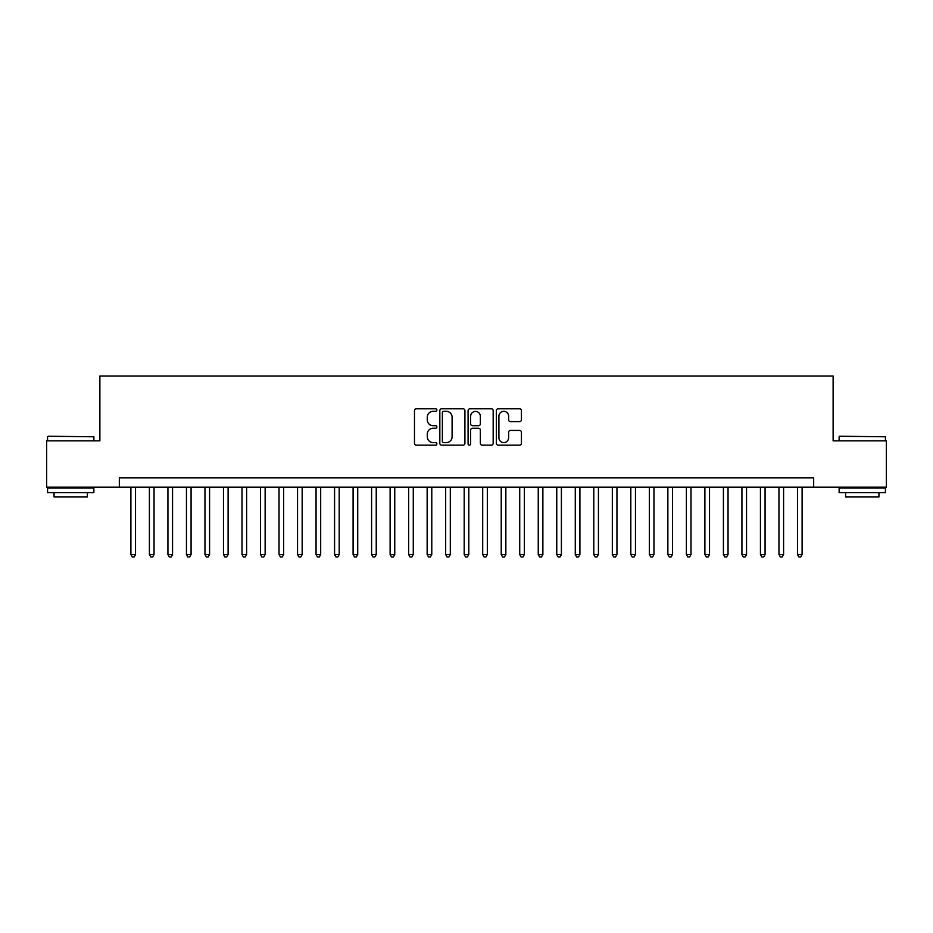 <?xml version="1.0" encoding="UTF-8"?>
<svg xmlns="http://www.w3.org/2000/svg" width="933" height="933" viewBox="0 0 933 933"><rect width="100%" height="100%" fill="white"/><g stroke="black" fill="none" stroke-linecap="round" stroke-linejoin="round"><path stroke-width="1.4" d="M436.877 410.065A1.271 1.271 0 0 0 435.606 408.794L416.293 408.794A1.819 1.819 0 0 0 414.474 410.613L414.474 443.327A1.819 1.819 0 0 0 416.293 445.146L435.606 445.146A1.271 1.271 0 0 0 436.877 443.875A1.271 1.271 0 0 0 435.606 442.604L433.099 442.604A5.82 5.82 0 0 1 427.291 436.784L427.291 434.055A5.82 5.82 0 0 1 433.099 428.235L435.606 428.235A1.271 1.271 0 0 0 436.877 426.964A1.271 1.271 0 0 0 435.606 425.693L433.099 425.693A5.82 5.82 0 0 1 427.291 419.885L427.291 417.156A5.82 5.82 0 0 1 433.099 411.336L435.606 411.336A1.271 1.271 0 0 0 436.877 410.065M519.611 421.611A1.819 1.819 0 0 0 521.43 419.792L521.43 410.613A1.819 1.819 0 0 0 519.611 408.794L498.164 408.794A1.819 1.819 0 0 0 496.356 410.613L496.356 443.327A1.819 1.819 0 0 0 498.164 445.146L519.611 445.146A1.819 1.819 0 0 0 521.43 443.327L521.43 432.236A1.819 1.819 0 0 0 519.611 430.416L510.433 430.416A1.819 1.819 0 0 0 508.625 432.236L508.625 437.74A4.863 4.863 0 0 1 503.762 442.604A4.863 4.863 0 0 1 498.898 437.74L498.898 416.2A4.863 4.863 0 0 1 503.762 411.336A4.863 4.863 0 0 1 508.625 416.2L508.625 419.792A1.819 1.819 0 0 0 510.433 421.611L519.611 421.611M119.331 487.143L46.65 487.143L46.65 440.854L99.878 440.854L99.878 376.046L833.122 376.046L833.122 440.854L886.35 440.854L886.35 487.143L813.669 487.143L813.669 477.883L119.331 477.883L119.331 487.143L813.669 487.143M464.914 410.613A1.819 1.819 0 0 0 463.095 408.794L441.647 408.794A1.819 1.819 0 0 0 439.828 410.613L439.828 443.327A1.819 1.819 0 0 0 441.647 445.146L463.095 445.146A1.819 1.819 0 0 0 464.914 443.327L464.914 410.613M469.905 408.794L491.353 408.794A1.819 1.819 0 0 1 493.172 410.613L493.172 443.327A1.819 1.819 0 0 1 491.353 445.146L482.174 445.146A1.819 1.819 0 0 1 480.355 443.327L480.355 430.055A1.819 1.819 0 0 0 478.536 428.235L472.448 428.235A1.819 1.819 0 0 0 470.64 430.055L470.64 443.875A1.271 1.271 0 0 1 469.357 445.146A1.271 1.271 0 0 1 468.086 443.875L468.086 410.613A1.819 1.819 0 0 1 469.905 408.794M443.641 411.336A1.271 1.271 0 0 0 442.37 412.608L442.37 441.321A1.271 1.271 0 0 0 443.641 442.604L446.277 442.604A5.82 5.82 0 0 0 452.097 436.784L452.097 417.156A5.82 5.82 0 0 0 446.277 411.336L443.641 411.336M480.355 416.293A4.863 4.863 0 0 0 475.492 411.43A4.863 4.863 0 0 0 470.64 416.293L470.64 423.874A1.819 1.819 0 0 0 472.448 425.693L478.536 425.693A1.819 1.819 0 0 0 480.355 423.874L480.355 416.293M130.9 487.143L130.9 554.54L135.53 554.54L135.53 487.143M135.53 554.54L134.142 556.954L132.288 556.954L130.9 554.54M48.131 436.224L93.871 436.784L48.131 436.224M70.721 492.706L47.571 492.706L47.571 488.076L93.871 488.076L93.871 492.706L70.721 492.706M87.387 492.706L87.387 496.962L54.056 496.962L54.056 492.706M839.688 436.224L885.429 436.784L839.688 436.224M862.279 492.706L839.129 492.706L839.129 488.076L885.429 488.076L885.429 492.706L862.279 492.706M878.944 492.706L878.944 496.962L845.613 496.962L845.613 492.706M149.408 487.143L149.408 554.54L154.038 554.54L154.038 487.143M154.038 554.54L152.65 556.954L150.808 556.954L149.408 554.54M167.928 487.143L167.928 554.54L172.558 554.54L172.558 487.143M172.558 554.54L171.171 556.954L169.316 556.954L167.928 554.54M186.448 487.143L186.448 554.54L191.078 554.54L191.078 487.143M191.078 554.54L189.691 556.954L187.836 556.954L186.448 554.54M204.957 487.143L204.957 554.54L209.587 554.54L209.587 487.143M209.587 554.54L208.199 556.954L206.345 556.954L204.957 554.54M223.477 487.143L223.477 554.54L228.107 554.54L228.107 487.143M228.107 554.54L226.719 556.954L224.865 556.954L223.477 554.54M241.997 487.143L241.997 554.54L246.627 554.54L246.627 487.143M246.627 554.54L245.239 556.954L243.385 556.954L241.997 554.54M260.505 487.143L260.505 554.54L265.135 554.54L265.135 487.143M265.135 554.54L263.747 556.954L261.893 556.954L260.505 554.54M279.025 487.143L279.025 554.54L283.655 554.54L283.655 487.143M283.655 554.54L282.267 556.954L280.413 556.954L279.025 554.54M297.545 487.143L297.545 554.54L302.175 554.54L302.175 487.143M302.175 554.54L300.788 556.954L298.933 556.954L297.545 554.54M316.054 487.143L316.054 554.54L320.684 554.54L320.684 487.143M320.684 554.54L319.296 556.954L317.442 556.954L316.054 554.54M334.574 487.143L334.574 554.54L339.204 554.54L339.204 487.143M339.204 554.54L337.816 556.954L335.962 556.954L334.574 554.54M353.094 487.143L353.094 554.54L357.724 554.54L357.724 487.143M357.724 554.54L356.324 556.954L354.482 556.954L353.094 554.54M371.602 487.143L371.602 554.54L376.232 554.54L376.232 487.143M376.232 554.54L374.844 556.954L372.99 556.954L371.602 554.54M390.122 487.143L390.122 554.54L394.752 554.54L394.752 487.143M394.752 554.54L393.364 556.954L391.51 556.954L390.122 554.54M408.642 487.143L408.642 554.54L413.272 554.54L413.272 487.143M413.272 554.54L411.873 556.954L410.03 556.954L408.642 554.54M427.151 487.143L427.151 554.54L431.781 554.54L431.781 487.143M431.781 554.54L430.393 556.954L428.539 556.954L427.151 554.54M445.671 487.143L445.671 554.54L450.301 554.54L450.301 487.143M450.301 554.54L448.913 556.954L447.059 556.954L445.671 554.54M464.191 487.143L464.191 554.54L468.809 554.54L468.809 487.143M468.809 554.54L467.421 556.954L465.579 556.954L464.191 554.54M482.699 487.143L482.699 554.54L487.329 554.54L487.329 487.143M487.329 554.54L485.941 556.954L484.087 556.954L482.699 554.54M501.219 487.143L501.219 554.54L505.849 554.54L505.849 487.143M505.849 554.54L504.461 556.954L502.607 556.954L501.219 554.54M519.728 487.143L519.728 554.54L524.358 554.54L524.358 487.143M524.358 554.54L522.97 556.954L521.127 556.954L519.728 554.54M538.248 487.143L538.248 554.54L542.878 554.54L542.878 487.143M542.878 554.54L541.49 556.954L539.636 556.954L538.248 554.54M556.768 487.143L556.768 554.54L561.398 554.54L561.398 487.143M561.398 554.54L560.01 556.954L558.156 556.954L556.768 554.54M575.276 487.143L575.276 554.54L579.906 554.54L579.906 487.143M579.906 554.54L578.518 556.954L576.676 556.954L575.276 554.54M593.796 487.143L593.796 554.54L598.426 554.54L598.426 487.143M598.426 554.54L597.038 556.954L595.184 556.954L593.796 554.54M612.316 487.143L612.316 554.54L616.946 554.54L616.946 487.143M616.946 554.54L615.558 556.954L613.704 556.954L612.316 554.54M630.825 487.143L630.825 554.54L635.455 554.54L635.455 487.143M635.455 554.54L634.067 556.954L632.212 556.954L630.825 554.54M649.345 487.143L649.345 554.54L653.975 554.54L653.975 487.143M653.975 554.54L652.587 556.954L650.733 556.954L649.345 554.54M667.865 487.143L667.865 554.54L672.495 554.54L672.495 487.143M672.495 554.54L671.107 556.954L669.253 556.954L667.865 554.54M686.373 487.143L686.373 554.54L691.003 554.54L691.003 487.143M691.003 554.54L689.615 556.954L687.761 556.954L686.373 554.54M704.893 487.143L704.893 554.54L709.523 554.54L709.523 487.143M709.523 554.54L708.135 556.954L706.281 556.954L704.893 554.54M723.413 487.143L723.413 554.54L728.043 554.54L728.043 487.143M728.043 554.54L726.655 556.954L724.801 556.954L723.413 554.54M741.922 487.143L741.922 554.54L746.552 554.54L746.552 487.143M746.552 554.54L745.164 556.954L743.309 556.954L741.922 554.54M760.442 487.143L760.442 554.54L765.072 554.54L765.072 487.143M765.072 554.54L763.684 556.954L761.829 556.954L760.442 554.54M778.962 487.143L778.962 554.54L783.592 554.54L783.592 487.143M783.592 554.54L782.192 556.954L780.35 556.954L778.962 554.54M797.47 487.143L797.47 554.54L802.1 554.54L802.1 487.143M802.1 554.54L800.712 556.954L798.858 556.954L797.47 554.54M47.571 440.854L47.571 436.784M58.126 488.076L58.126 487.143M83.317 488.076L83.317 487.143M93.871 440.854L93.871 436.784M839.129 440.854L839.129 436.784M849.683 488.076L849.683 487.143M874.874 488.076L874.874 487.143M885.429 440.854L885.429 436.784"/></g></svg>
